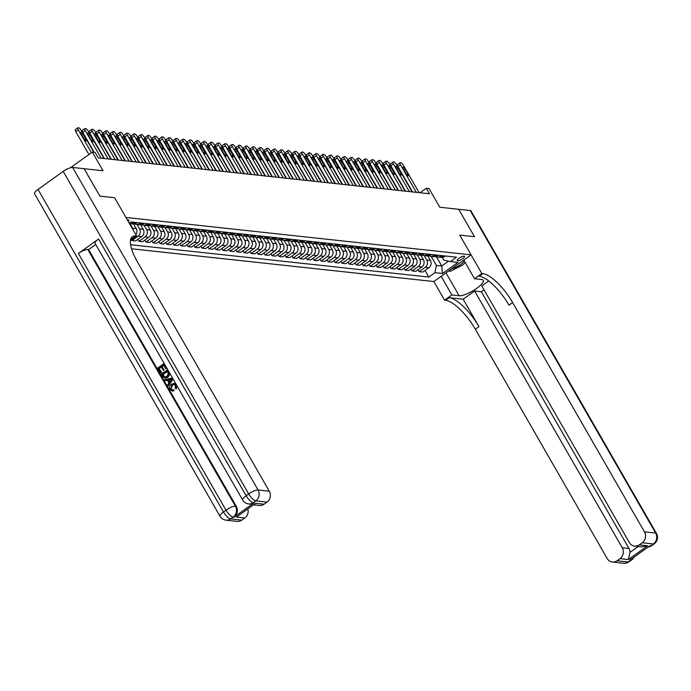 <?xml version="1.0" encoding="UTF-8"?>
<svg xmlns="http://www.w3.org/2000/svg" width="691" height="691" viewBox="0 0 691 691"><rect width="100%" height="100%" fill="white"/><g stroke="black" fill="none" stroke-linecap="round" stroke-linejoin="round"><path stroke-width="1.04" d="M464.102 256.18A4.206 1.132 150.1 0 0 459.679 257.89A4.206 1.132 150.1 0 0 457.235 260.585A4.206 1.132 150.1 0 0 457.649 260.792A4.206 1.132 150.1 0 0 462.072 259.082A4.206 1.132 150.1 0 0 464.525 256.387A4.206 1.132 150.1 0 0 464.102 256.18M131.54 248.777L433.827 281.531L444.555 300.179L445.565 300.291A32.848 10.97 -125.6 0 1 475.339 329.236L607.182 558.509A7.886 7.126 -83.8 0 0 612.373 562.025A7.886 7.126 -83.8 0 0 617.011 560.772L628.214 561.982L630.736 560.185L629.898 560.09L650.041 545.674L650.879 545.769L653.401 543.964L642.198 542.755L639.227 544.879L647.631 545.786L628.387 559.555L630.045 552.334L638.173 546.521M482.836 273.619A32.848 10.97 -125.6 0 1 512.61 302.563L508.982 305.163A32.848 10.97 -125.6 0 0 479.208 276.219L482.836 273.619L481.826 273.515L459.748 235.113L474.458 236.711L458.686 209.287L474.484 236.711L459.748 235.113L471.098 254.867L433.827 281.531M84.112 168.716L103.037 170.746L92.309 152.098L70.43 167.758M38.022 189.429L223.487 511.962A7.886 2.125 150.1 0 0 220.014 516.255L34.55 193.722A7.886 2.125 -29.9 0 1 38.022 189.429L63.209 171.411A7.886 2.125 -29.9 0 1 72.615 167.455L84.095 168.699L99.867 196.123L114.602 197.721L99.901 196.123L84.129 168.699M92.309 152.098L95.116 152.4L98.269 157.885L429.405 193.765L426.252 188.28L420.007 192.746M128.198 221.362A4.077 1.097 150.1 0 0 128.846 220.092A4.077 1.097 150.1 0 0 128.44 219.893L127.282 219.764M471.098 254.867L125.961 217.466L114.602 197.721L136.68 236.115L135.678 236.002A32.848 10.97 54.4 0 0 132.335 236.719A32.848 10.97 54.4 0 0 137.44 261.915L269.283 491.197A7.886 7.126 96.2 0 1 267.02 502.098L255.817 500.889L253.295 502.685L254.141 502.78A7.886 7.126 96.2 0 1 249.503 504.033L248.665 503.946A7.886 7.126 -83.8 0 0 253.295 502.685A7.886 2.634 54.4 0 1 246.151 495.741L248.665 493.944L63.209 171.411M442.344 257.441L443.864 260.084L450.42 261.587L456.509 257.225L130.979 221.949L129.252 223.193M450.42 261.587L457.978 262.407L442.465 273.506L434.907 272.686L428.809 277.048L425.034 270.475M130.59 244.735L428.809 277.048M426.252 188.28L429.051 188.583L439.77 207.24L470.2 210.53A7.886 2.125 -29.9 0 1 470.986 210.928L656.45 533.452A7.886 2.125 150.1 0 0 655.655 533.063L470.2 210.53M436.401 256.715L441.73 265.992L448.502 261.146M130.046 223.72L132.603 228.177A5.26 4.751 96.2 0 1 133.277 230.189M133.665 224.083L136.248 228.566A5.26 4.751 96.2 0 1 135.877 234.707M137.043 224.48L139.608 228.937A5.26 4.751 96.2 0 1 138.096 236.201L132.007 240.563L131.558 239.786M140.67 224.843L143.244 229.326A5.26 4.751 96.2 0 1 141.741 236.598L135.643 240.96L132.007 240.563M144.048 225.24L146.613 229.688A5.26 4.751 96.2 0 1 145.101 236.961L139.012 241.323L137.88 239.362M147.675 225.603L150.249 230.086A5.26 4.751 96.2 0 1 148.746 237.359L142.648 241.72L139.012 241.323M151.053 226L153.609 230.449A5.26 4.751 96.2 0 1 152.106 237.721L146.008 242.083L144.885 240.123M154.68 226.363L157.254 230.846A5.26 4.751 96.2 0 1 155.751 238.119L149.653 242.481L146.008 242.083M158.058 226.76L160.614 231.209A5.26 4.751 96.2 0 1 159.111 238.481L153.013 242.843L151.89 240.883M161.677 227.123L164.259 231.606A5.26 4.751 96.2 0 1 162.756 238.879L156.658 243.232L153.013 242.843M165.063 227.52L167.619 231.969A5.26 4.751 96.2 0 1 166.116 239.241L160.018 243.603L158.895 241.634M168.682 227.883L171.264 232.366A5.26 4.751 96.2 0 1 169.753 239.63L163.663 243.992L160.018 243.603M172.068 228.272L174.624 232.729A5.26 4.751 96.2 0 1 173.121 240.002L167.023 244.355L165.892 242.394M175.687 228.635L178.269 233.126A5.26 4.751 96.2 0 1 176.758 240.39L170.668 244.752L167.023 244.355M179.064 229.032L181.629 233.489A5.26 4.751 96.2 0 1 180.118 240.753L174.028 245.115L172.897 243.154M182.692 229.395L185.266 233.878A5.26 4.751 96.2 0 1 183.763 241.15L177.665 245.512L174.028 245.115M186.069 229.792L188.634 234.249A5.26 4.751 96.2 0 1 187.123 241.513L181.033 245.875L179.902 243.914M189.697 230.155L192.271 234.638A5.26 4.751 96.2 0 1 190.768 241.91L184.67 246.272L181.033 245.875M193.074 230.552L195.631 235A5.26 4.751 96.2 0 1 194.128 242.273L188.038 246.635L186.907 244.674M196.702 230.915L199.276 235.398A5.26 4.751 96.2 0 1 197.773 242.671L191.675 247.032L188.038 246.635M200.079 231.312L202.636 235.761A5.26 4.751 96.2 0 1 201.133 243.033L195.035 247.395L193.912 245.435M203.698 231.675L206.281 236.158A5.26 4.751 96.2 0 1 204.778 243.431L198.68 247.793L195.035 247.395M207.084 232.072L209.641 236.521A5.26 4.751 96.2 0 1 208.138 243.793L202.04 248.155L200.917 246.195M210.703 232.435L213.286 236.918A5.26 4.751 96.2 0 1 211.774 244.191L205.685 248.544L202.04 248.155M214.089 232.832L216.646 237.281A5.26 4.751 96.2 0 1 215.143 244.554L209.045 248.915L207.913 246.946M217.708 233.195L220.291 237.678A5.26 4.751 96.2 0 1 218.779 244.942L212.69 249.304L209.045 248.915M221.094 233.584L223.651 238.041A5.26 4.751 96.2 0 1 222.139 245.314L216.05 249.667L214.918 247.706M224.713 233.947L227.296 238.438A5.26 4.751 96.2 0 1 225.784 245.702L219.695 250.064L216.05 249.667M228.09 234.344L230.656 238.801A5.26 4.751 96.2 0 1 229.144 246.074L223.055 250.427L221.923 248.466M231.718 234.707L234.292 239.19A5.26 4.751 96.2 0 1 232.789 246.462L226.691 250.824L223.055 250.427M235.095 235.104L237.661 239.561A5.26 4.751 96.2 0 1 236.149 246.825L230.06 251.187L228.928 249.226M238.723 235.467L241.297 239.95A5.26 4.751 96.2 0 1 239.794 247.223L233.696 251.584L230.06 251.187M242.1 235.864L244.657 240.313A5.26 4.751 96.2 0 1 243.154 247.585L237.056 251.947L235.933 249.987M245.728 236.227L248.302 240.71A5.26 4.751 96.2 0 1 246.799 247.983L240.701 252.345L237.056 251.947M249.105 236.624L251.662 241.073A5.26 4.751 96.2 0 1 250.159 248.345L244.061 252.707L242.938 250.747M252.725 236.987L255.307 241.47A5.26 4.751 96.2 0 1 253.804 248.743L247.706 253.105L244.061 252.707M256.111 237.384L258.667 241.833A5.26 4.751 96.2 0 1 257.164 249.105L251.066 253.467L249.943 251.507M259.73 237.747L262.312 242.23A5.26 4.751 96.2 0 1 260.801 249.503L254.711 253.856L251.066 253.467M263.116 238.145L265.672 242.593A5.26 4.751 96.2 0 1 264.169 249.866L258.071 254.228L256.94 252.258M266.735 238.507L269.317 242.99A5.26 4.751 96.2 0 1 267.806 250.254L261.716 254.616L258.071 254.228M270.112 238.905L272.677 243.353A5.26 4.751 96.2 0 1 271.166 250.626L265.076 254.979L263.945 253.018M273.74 239.259L276.314 243.75A5.26 4.751 96.2 0 1 274.811 251.014L268.713 255.376L265.076 254.979M277.117 239.656L279.682 244.113A5.26 4.751 96.2 0 1 278.171 251.386L272.081 255.739L270.95 253.778M280.745 240.019L283.319 244.502A5.26 4.751 96.2 0 1 281.816 251.774L275.718 256.136L272.081 255.739M284.122 240.416L286.679 244.873A5.26 4.751 96.2 0 1 285.176 252.137L279.086 256.499L277.955 254.538M287.75 240.779L290.324 245.262A5.26 4.751 96.2 0 1 288.821 252.535L282.723 256.897L279.086 256.499M291.127 241.176L293.684 245.625A5.26 4.751 96.2 0 1 292.181 252.897L286.083 257.259L284.96 255.299M294.746 241.539L297.329 246.022A5.26 4.751 96.2 0 1 295.826 253.295L289.728 257.657L286.083 257.259M298.132 241.936L300.689 246.385A5.26 4.751 96.2 0 1 299.186 253.657L293.088 258.019L291.965 256.059M301.751 242.299L304.334 246.782A5.26 4.751 96.2 0 1 302.822 254.055L296.733 258.417L293.088 258.019M305.137 242.696L307.694 247.145A5.26 4.751 96.2 0 1 306.191 254.418L300.093 258.78L298.961 256.819M308.756 243.059L311.339 247.542A5.26 4.751 96.2 0 1 309.827 254.815L303.738 259.168L300.093 258.78M312.142 243.457L314.699 247.905A5.26 4.751 96.2 0 1 313.187 255.178L307.098 259.54L305.966 257.57M315.761 243.819L318.344 248.302A5.26 4.751 96.2 0 1 316.832 255.575L310.743 259.928L307.098 259.54M319.138 244.217L321.704 248.665A5.26 4.751 96.2 0 1 320.192 255.938L314.103 260.3L312.971 258.33M322.766 244.571L325.34 249.062A5.26 4.751 96.2 0 1 323.837 256.326L317.739 260.688L314.103 260.3M326.143 244.968L328.709 249.425A5.26 4.751 96.2 0 1 327.197 256.698L321.108 261.051L319.976 259.09M329.771 245.331L332.345 249.814A5.26 4.751 96.2 0 1 330.842 257.087L324.744 261.448L321.108 261.051M333.148 245.728L335.705 250.185A5.26 4.751 96.2 0 1 334.202 257.449L328.104 261.811L326.981 259.851M336.776 246.091L339.35 250.574A5.26 4.751 96.2 0 1 337.847 257.847L331.749 262.209L328.104 261.811M340.153 246.488L342.71 250.937A5.26 4.751 96.2 0 1 341.207 258.209L335.109 262.571L333.986 260.611M343.772 246.851L346.355 251.334A5.26 4.751 96.2 0 1 344.852 258.607L338.754 262.969L335.109 262.571M347.158 247.248L349.715 251.697A5.26 4.751 96.2 0 1 348.212 258.97L342.114 263.331L340.991 261.371M350.778 247.611L353.36 252.094A5.26 4.751 96.2 0 1 351.849 259.367L345.759 263.729L342.114 263.331M354.163 248.009L356.72 252.457A5.26 4.751 96.2 0 1 355.217 259.73L349.119 264.092L347.988 262.131M357.783 248.371L360.365 252.854A5.26 4.751 96.2 0 1 358.854 260.127L352.764 264.48L349.119 264.092M361.16 248.769L363.725 253.217A5.26 4.751 96.2 0 1 362.214 260.49L356.124 264.852L354.993 262.882M364.788 249.131L367.362 253.614A5.26 4.751 96.2 0 1 365.859 260.887L359.761 265.24L356.124 264.852M368.165 249.529L370.73 253.977A5.26 4.751 96.2 0 1 369.219 261.25L363.129 265.612L361.998 263.642M371.793 249.883L374.367 254.374A5.26 4.751 96.2 0 1 372.864 261.639L366.766 266L363.129 265.612M375.17 250.28L377.727 254.737A5.26 4.751 96.2 0 1 376.224 262.01L370.134 266.363L369.003 264.403M378.798 250.643L381.372 255.126A5.26 4.751 96.2 0 1 379.869 262.399L373.771 266.761L370.134 266.363M382.175 251.04L384.732 255.497A5.26 4.751 96.2 0 1 383.229 262.761L377.131 267.123L376.008 265.163M385.794 251.403L388.377 255.886A5.26 4.751 96.2 0 1 386.874 263.159L380.776 267.521L377.131 267.123M389.18 251.8L391.737 256.249A5.26 4.751 96.2 0 1 390.234 263.521L384.136 267.883L383.013 265.923M392.799 252.163L395.382 256.646A5.26 4.751 96.2 0 1 393.87 263.919L387.781 268.281L384.136 267.883M396.185 252.56L398.742 257.009A5.26 4.751 96.2 0 1 397.239 264.282L391.141 268.644L390.009 266.683M399.804 252.923L402.387 257.406A5.26 4.751 96.2 0 1 400.875 264.679L394.786 269.041L391.141 268.644M403.19 253.321L405.747 257.769A5.26 4.751 96.2 0 1 404.235 265.042L398.146 269.404L397.014 267.443M406.809 253.683L409.392 258.166A5.26 4.751 96.2 0 1 407.88 265.439L401.791 269.801L398.146 269.404M410.186 254.081L412.752 258.529A5.26 4.751 96.2 0 1 411.24 265.802L405.151 270.164L404.019 268.203M413.814 254.443L416.388 258.926A5.26 4.751 96.2 0 1 414.885 266.199L408.787 270.552L405.151 270.164M417.191 254.841L419.757 259.289A5.26 4.751 96.2 0 1 418.245 266.562L412.156 270.924L411.024 268.954M420.819 255.195L423.393 259.686A5.26 4.751 96.2 0 1 421.89 266.951L415.792 271.313L412.156 270.924M424.196 255.592L426.753 260.049A5.26 4.751 96.2 0 1 425.25 267.322L419.152 271.675L418.029 269.715M427.824 255.955L430.398 260.438A5.26 4.751 96.2 0 1 428.895 267.711L422.797 272.073L419.152 271.675M431.201 256.352L436.41 265.413L441.73 265.992L442.465 273.506M132.603 222.83A5.26 4.751 96.2 0 1 129.528 223.668L133.156 224.057A5.26 4.751 96.2 0 0 136.239 223.219L132.603 222.83L133.449 222.217M137.094 222.614L136.239 223.219M140.454 222.977L139.608 223.59A5.26 4.751 96.2 0 1 136.516 224.428A5.26 4.751 96.2 0 1 134.875 223.901M144.099 223.374L143.244 223.979A5.26 4.751 96.2 0 1 140.161 224.817L136.516 224.428M147.459 223.737L146.613 224.342A5.26 4.751 96.2 0 1 143.521 225.18A5.26 4.751 96.2 0 1 141.88 224.661M151.104 224.134L150.249 224.739A5.26 4.751 96.2 0 1 147.166 225.577L143.521 225.18M154.464 224.497L153.609 225.102A5.26 4.751 96.2 0 1 150.526 225.94A5.26 4.751 96.2 0 1 148.876 225.421M158.101 224.895L157.254 225.499A5.26 4.751 96.2 0 1 154.162 226.337L150.526 225.94M161.469 225.257L160.614 225.862A5.26 4.751 96.2 0 1 157.531 226.7A5.26 4.751 96.2 0 1 155.881 226.173M165.106 225.646L164.259 226.259A5.26 4.751 96.2 0 1 161.167 227.097L157.531 226.7M168.474 226.017L167.619 226.622A5.26 4.751 96.2 0 1 164.527 227.46A5.26 4.751 96.2 0 1 162.886 226.933M172.111 226.406L171.264 227.019A5.26 4.751 96.2 0 1 168.172 227.857L164.527 227.46M175.471 226.769L174.624 227.382A5.26 4.751 96.2 0 1 171.532 228.22A5.26 4.751 96.2 0 1 169.891 227.693M179.116 227.166L178.269 227.78A5.26 4.751 96.2 0 1 175.177 228.617L171.532 228.22M182.476 227.529L181.629 228.142A5.26 4.751 96.2 0 1 178.537 228.98A5.26 4.751 96.2 0 1 176.896 228.453M186.121 227.926L185.266 228.531A5.26 4.751 96.2 0 1 182.182 229.369L178.537 228.98M189.481 228.289L188.634 228.902A5.26 4.751 96.2 0 1 185.542 229.74A5.26 4.751 96.2 0 1 183.901 229.213M193.126 228.686L192.271 229.291A5.26 4.751 96.2 0 1 189.187 230.129L185.542 229.74M196.486 229.049L195.631 229.654A5.26 4.751 96.2 0 1 192.547 230.492A5.26 4.751 96.2 0 1 190.897 229.973M200.131 229.447L199.276 230.051A5.26 4.751 96.2 0 1 196.184 230.889L192.547 230.492M203.491 229.809L202.636 230.414A5.26 4.751 96.2 0 1 199.552 231.252A5.26 4.751 96.2 0 1 197.902 230.734M207.127 230.207L206.281 230.811A5.26 4.751 96.2 0 1 203.189 231.649L199.552 231.252M210.496 230.569L209.641 231.174A5.26 4.751 96.2 0 1 206.549 232.012A5.26 4.751 96.2 0 1 204.907 231.485M214.132 230.958L213.286 231.571A5.26 4.751 96.2 0 1 210.194 232.409L206.549 232.012M217.492 231.33L216.646 231.934A5.26 4.751 96.2 0 1 213.554 232.772A5.26 4.751 96.2 0 1 211.912 232.245M221.137 231.718L220.291 232.331A5.26 4.751 96.2 0 1 217.199 233.169L213.554 232.772M224.497 232.081L223.651 232.694A5.26 4.751 96.2 0 1 220.559 233.532A5.26 4.751 96.2 0 1 218.917 233.005M228.142 232.478L227.287 233.092A5.26 4.751 96.2 0 1 224.204 233.929L220.559 233.532M231.502 232.841L230.656 233.454A5.26 4.751 96.2 0 1 227.564 234.292A5.26 4.751 96.2 0 1 225.922 233.765M235.147 233.238L234.292 233.843A5.26 4.751 96.2 0 1 231.209 234.681L227.564 234.292M238.507 233.601L237.661 234.214A5.26 4.751 96.2 0 1 234.569 235.052A5.26 4.751 96.2 0 1 232.927 234.525M242.152 233.999L241.297 234.603A5.26 4.751 96.2 0 1 238.205 235.441L234.569 235.052M245.512 234.361L244.657 234.966A5.26 4.751 96.2 0 1 241.574 235.804A5.26 4.751 96.2 0 1 239.924 235.285M249.149 234.759L248.302 235.363A5.26 4.751 96.2 0 1 245.21 236.201L241.574 235.804M252.517 235.121L251.662 235.726A5.26 4.751 96.2 0 1 248.579 236.564A5.26 4.751 96.2 0 1 246.929 236.046M256.154 235.519L255.307 236.123A5.26 4.751 96.2 0 1 252.215 236.961L248.579 236.564M259.522 235.881L258.667 236.486A5.26 4.751 96.2 0 1 255.575 237.324A5.26 4.751 96.2 0 1 253.934 236.797M263.159 236.27L262.312 236.883A5.26 4.751 96.2 0 1 259.22 237.721L255.575 237.324M266.519 236.642L265.672 237.246A5.26 4.751 96.2 0 1 262.58 238.084A5.26 4.751 96.2 0 1 260.939 237.557M270.164 237.03L269.317 237.644A5.26 4.751 96.2 0 1 266.225 238.481L262.58 238.084M273.524 237.393L272.677 238.006A5.26 4.751 96.2 0 1 269.585 238.844A5.26 4.751 96.2 0 1 267.944 238.317M277.169 237.79L276.314 238.404A5.26 4.751 96.2 0 1 273.23 239.241L269.585 238.844M280.529 238.153L279.682 238.766A5.26 4.751 96.2 0 1 276.59 239.604A5.26 4.751 96.2 0 1 274.949 239.077M284.174 238.55L283.319 239.155A5.26 4.751 96.2 0 1 280.235 239.993L276.59 239.604M287.534 238.913L286.679 239.527A5.26 4.751 96.2 0 1 283.595 240.364A5.26 4.751 96.2 0 1 281.945 239.837M291.179 239.311L290.324 239.915A5.26 4.751 96.2 0 1 287.231 240.753L283.595 240.364M294.539 239.673L293.684 240.278A5.26 4.751 96.2 0 1 290.6 241.116A5.26 4.751 96.2 0 1 288.95 240.598M298.175 240.071L297.329 240.675A5.26 4.751 96.2 0 1 294.236 241.513L290.6 241.116M301.544 240.433L300.689 241.038A5.26 4.751 96.2 0 1 297.596 241.876A5.26 4.751 96.2 0 1 295.955 241.358M305.18 240.831L304.334 241.435A5.26 4.751 96.2 0 1 301.241 242.273L297.596 241.876M308.54 241.194L307.694 241.798A5.26 4.751 96.2 0 1 304.601 242.636A5.26 4.751 96.2 0 1 302.96 242.109M312.185 241.582L311.339 242.195A5.26 4.751 96.2 0 1 308.246 243.033L304.601 242.636M315.545 241.954L314.699 242.558A5.26 4.751 96.2 0 1 311.606 243.396A5.26 4.751 96.2 0 1 309.965 242.869M319.19 242.342L318.335 242.956A5.26 4.751 96.2 0 1 315.251 243.793L311.606 243.396M322.55 242.705L321.704 243.318A5.26 4.751 96.2 0 1 318.611 244.156A5.26 4.751 96.2 0 1 316.97 243.629M326.195 243.102L325.34 243.716A5.26 4.751 96.2 0 1 322.256 244.554L318.611 244.156M329.555 243.465L328.709 244.078A5.26 4.751 96.2 0 1 325.616 244.916A5.26 4.751 96.2 0 1 323.975 244.389M333.2 243.863L332.345 244.467A5.26 4.751 96.2 0 1 329.253 245.305L325.616 244.916M336.56 244.225L335.705 244.839A5.26 4.751 96.2 0 1 332.621 245.676A5.26 4.751 96.2 0 1 330.972 245.15M340.197 244.623L339.35 245.227A5.26 4.751 96.2 0 1 336.258 246.065L332.621 245.676M343.565 244.985L342.71 245.599A5.26 4.751 96.2 0 1 339.627 246.428A5.26 4.751 96.2 0 1 337.977 245.91M347.202 245.383L346.355 245.987A5.26 4.751 96.2 0 1 343.263 246.825L339.627 246.428M350.57 245.746L349.715 246.35A5.26 4.751 96.2 0 1 346.623 247.188A5.26 4.751 96.2 0 1 344.982 246.67M354.207 246.143L353.36 246.747A5.26 4.751 96.2 0 1 350.268 247.585L346.623 247.188M357.567 246.506L356.72 247.11A5.26 4.751 96.2 0 1 353.628 247.948A5.26 4.751 96.2 0 1 351.987 247.421M361.212 246.894L360.365 247.508A5.26 4.751 96.2 0 1 357.273 248.345L353.628 247.948M364.572 247.266L363.725 247.87A5.26 4.751 96.2 0 1 360.633 248.708A5.26 4.751 96.2 0 1 358.992 248.181M368.217 247.654L367.362 248.268A5.26 4.751 96.2 0 1 364.278 249.105L360.633 248.708M371.577 248.026L370.73 248.63A5.26 4.751 96.2 0 1 367.638 249.468A5.26 4.751 96.2 0 1 365.997 248.941M375.222 248.415L374.367 249.028A5.26 4.751 96.2 0 1 371.283 249.866L367.638 249.468M378.582 248.777L377.727 249.391A5.26 4.751 96.2 0 1 374.643 250.228A5.26 4.751 96.2 0 1 372.993 249.701M382.227 249.175L381.372 249.779A5.26 4.751 96.2 0 1 378.279 250.617L374.643 250.228M385.587 249.537L384.732 250.151A5.26 4.751 96.2 0 1 381.648 250.988A5.26 4.751 96.2 0 1 379.998 250.462M389.223 249.935L388.377 250.539A5.26 4.751 96.2 0 1 385.284 251.377L381.648 250.988M392.592 250.297L391.737 250.911A5.26 4.751 96.2 0 1 388.644 251.74A5.26 4.751 96.2 0 1 387.003 251.222M396.228 250.695L395.382 251.299A5.26 4.751 96.2 0 1 392.289 252.137L388.644 251.74M399.588 251.058L398.742 251.662A5.26 4.751 96.2 0 1 395.649 252.5A5.26 4.751 96.2 0 1 394.008 251.982M403.233 251.455L402.387 252.06A5.26 4.751 96.2 0 1 399.294 252.897L395.649 252.5M406.593 251.818L405.747 252.422A5.26 4.751 96.2 0 1 402.654 253.26A5.26 4.751 96.2 0 1 401.013 252.733M410.238 252.206L409.383 252.82A5.26 4.751 96.2 0 1 406.299 253.657L402.654 253.26M413.598 252.578L412.752 253.182A5.26 4.751 96.2 0 1 409.659 254.02A5.26 4.751 96.2 0 1 408.018 253.493M417.243 252.966L416.388 253.58A5.26 4.751 96.2 0 1 413.304 254.418L409.659 254.02M420.603 253.338L419.757 253.942A5.26 4.751 96.2 0 1 416.664 254.78A5.26 4.751 96.2 0 1 415.023 254.253M424.248 253.727L423.393 254.34A5.26 4.751 96.2 0 1 420.301 255.178L416.664 254.78M427.608 254.089L426.753 254.703A5.26 4.751 96.2 0 1 423.669 255.54A5.26 4.751 96.2 0 1 422.02 255.014M431.244 254.487L430.398 255.1A5.26 4.751 96.2 0 1 427.306 255.929L423.669 255.54M434.613 254.849L433.758 255.463A5.26 4.751 96.2 0 1 430.674 256.301A5.26 4.751 96.2 0 1 429.025 255.774M438.249 255.247L437.403 255.851A5.26 4.751 96.2 0 1 434.311 256.689L430.674 256.301M441.618 255.61L440.763 256.223A5.26 4.751 96.2 0 1 437.671 257.052A5.26 4.751 96.2 0 1 436.03 256.534M434.907 272.686L436.41 265.413M445.254 256.007L444.408 256.611A5.26 4.751 96.2 0 1 441.316 257.449L437.671 257.052M91.437 152.728L78.273 129.83A2.626 0.881 54.4 0 1 77.858 127.818A2.626 0.881 54.4 0 1 78.126 127.757L78.688 127.818A2.626 0.881 54.4 0 1 81.072 130.133L93.795 152.262M75.613 129.562A2.626 0.881 -125.6 0 0 75.345 129.614A2.626 0.881 -125.6 0 0 75.751 131.636L88.914 154.525M81.046 133.838A2.099 0.7 -125.6 0 1 80.717 132.223A2.099 0.7 -125.6 0 1 82.842 134.028L85.865 139.297A2.099 0.7 -125.6 0 1 86.194 140.912A2.099 0.7 -125.6 0 1 84.077 139.098L81.046 133.838M101.154 158.204L85.278 130.59A2.626 0.881 54.4 0 1 84.863 128.578A2.626 0.881 54.4 0 1 85.131 128.517L85.693 128.578A2.626 0.881 54.4 0 1 88.077 130.893L103.952 158.507M82.618 130.323A2.626 0.881 -125.6 0 0 82.35 130.374A2.626 0.881 -125.6 0 0 82.756 132.396L94.209 152.305M88.051 134.598A2.099 0.7 -125.6 0 1 87.722 132.983A2.099 0.7 -125.6 0 1 89.847 134.788L92.87 140.057A2.099 0.7 -125.6 0 1 93.199 141.664A2.099 0.7 -125.6 0 1 91.082 139.858L88.051 134.598M108.159 158.956L92.274 131.35A2.626 0.881 54.4 0 1 91.868 129.329A2.626 0.881 54.4 0 1 92.136 129.277L92.698 129.338A2.626 0.881 54.4 0 1 95.082 131.653L110.957 159.267M89.623 131.074A2.626 0.881 -125.6 0 0 89.355 131.135A2.626 0.881 -125.6 0 0 89.761 133.147L104.367 158.55M95.056 135.35A2.099 0.7 -125.6 0 1 94.727 133.743A2.099 0.7 -125.6 0 1 96.844 135.548L99.875 140.817A2.099 0.7 -125.6 0 1 100.204 142.424A2.099 0.7 -125.6 0 1 98.079 140.619L95.056 135.35M115.155 159.716L99.279 132.111A2.626 0.881 54.4 0 1 98.873 130.089A2.626 0.881 54.4 0 1 99.141 130.038L99.703 130.098A2.626 0.881 54.4 0 1 102.087 132.413L117.962 160.018M96.619 131.834A2.626 0.881 -125.6 0 0 96.351 131.895A2.626 0.881 -125.6 0 0 96.766 133.907L111.372 159.31M102.061 136.11A2.099 0.7 -125.6 0 1 101.732 134.503A2.099 0.7 -125.6 0 1 103.849 136.308L106.88 141.569A2.099 0.7 -125.6 0 1 107.209 143.184A2.099 0.7 -125.6 0 1 105.084 141.379L102.061 136.11M122.16 160.476L106.284 132.871A2.626 0.881 54.4 0 1 105.878 130.849A2.626 0.881 54.4 0 1 106.146 130.798L106.708 130.858A2.626 0.881 54.4 0 1 109.092 133.173L124.967 160.778M103.624 132.594A2.626 0.881 -125.6 0 0 103.356 132.655A2.626 0.881 -125.6 0 0 103.771 134.667L118.368 160.07M109.057 136.87A2.099 0.7 -125.6 0 1 108.737 135.255A2.099 0.7 -125.6 0 1 110.854 137.068L113.885 142.329A2.099 0.7 -125.6 0 1 114.205 143.944A2.099 0.7 -125.6 0 1 112.089 142.139L109.057 136.87M451.655 268.773A8.542 2.298 150.1 0 0 459.04 265.603A8.542 2.298 150.1 0 0 464.283 260.93M465.155 262.459L463.022 264.817L450.575 271.226L448.537 271.002M174.184 384.472L172.37 385.189L171.092 388.973L172.258 389.923M173.216 389.689L173.553 390.76L172.059 390.985L169.995 389.508C168.993 387.375 169.459 385.604 171.385 384.213L173.899 383.419L176.179 385.06L175.885 388.852L175.169 388.057L175.462 385.509L173.959 384.429L171.921 385.137L170.642 388.929L172.024 389.905L173.666 389.741L174.002 390.812L172.284 391.002M174.123 383.453L176.335 384.671M176.628 385.103L176.335 388.903L175.885 388.852M167.438 380.309L165.063 380.75L164.501 379.765L172.042 378.055L172.646 379.1L168.103 386.044L167.542 385.06L168.967 382.978L167.352 380.171L165.063 380.75M172.042 378.055L173.096 379.152L168.103 386.044M161.651 372.371L160.502 372.82L157.738 368.009L163.784 363.682L166.902 368.372L165.754 368.821L163.62 365.116L161.754 366.446L164.199 369.953L163.499 370.454L161.063 366.938L158.965 368.441L161.651 372.371L160.502 372.82M163.767 365.375L162.204 366.489M161.21 367.206L159.414 368.484M98.537 239.034L246.151 495.741A7.886 2.125 150.1 0 0 242.679 500.034L95.064 243.327A7.886 2.125 -29.9 0 1 98.537 239.034L78.394 253.45A7.886 2.125 -29.9 0 1 87.8 249.494L88.638 249.581L236.253 506.287A7.886 7.126 96.2 0 1 233.99 517.196L254.141 502.78M88.638 249.581L95.738 244.502M167.274 369.763L169.269 374.505L167.395 377.303L164.752 378.167L162.584 376.44L161.228 374.081L167.723 369.806L169.718 374.548L167.844 377.346L164.976 378.184M130.426 240.598L136.68 236.115M255.644 503.316L236.408 517.084L255.644 503.316L264.048 504.223L267.02 502.098M264.048 504.223A7.886 7.126 96.2 0 1 259.419 505.484L253.752 504.871M247.879 509.077A7.886 7.126 96.2 0 1 244.813 517.991L236.408 517.084M233.99 517.196L233.152 517.101L230.63 518.906L241.841 520.116L244.813 517.991M241.841 520.116A7.886 7.126 96.2 0 1 237.203 521.377L226 520.159A7.886 7.126 -83.8 0 0 230.63 518.906A7.886 2.634 54.4 0 1 223.487 511.962L226 510.157L78.394 253.45M135.678 236.002L132.05 238.602A32.848 10.97 54.4 0 0 130.919 238.568M158.965 368.441L161.202 372.319M161.754 366.446L164.199 369.953M163.75 369.901L163.05 370.402M163.784 363.682L166.902 368.372M166.453 368.329L165.754 368.821M164.855 377.148L166.868 376.362L168.379 373.701L167.11 371.188L162.463 374.513L164.734 377.139M167.395 377.303L167.844 377.346M169.269 374.505L169.718 374.548M169.148 373.235L169.597 373.287M167.265 371.447L162.912 374.565L165.011 377.165M162.463 374.513L162.912 374.565M163.24 375.869L163.689 375.921M170.271 379.428L168.215 379.946L169.502 382.201L171.644 379.074L168.664 379.998L169.736 381.864M172.646 379.1L173.096 379.152M168.215 379.946L168.664 379.998M172.094 379.126L170.72 379.48M170.642 388.929L171.092 388.973M171.921 385.137L172.37 385.189M173.553 390.76L174.002 390.812M441.134 276.305L451.854 294.953L459.144 295.748A14.779 3.982 150.1 0 0 474.682 289.736A14.779 3.982 150.1 0 0 483.285 280.27A14.779 3.982 150.1 0 0 481.808 279.527L474.518 278.741L481.826 273.515M451.854 294.953L444.555 300.179M463.195 299.212L449.185 297.691A32.848 10.97 -125.6 0 1 478.967 326.636L463.195 299.212L474.631 291.032L481.351 291.757L484.037 289.84M488.718 280.952L481.782 285.919L629.397 542.625A7.886 7.126 -83.8 0 0 634.588 546.132A7.886 7.126 -83.8 0 0 639.227 544.879M628.387 559.555L619.982 558.648L617.011 560.772M619.982 558.648A7.886 7.126 -83.8 0 0 622.245 547.738L628.965 548.464A7.886 7.126 96.2 0 1 630.045 552.334M474.631 291.032L622.245 547.738M463.799 260.092L474.518 278.741M642.198 542.755A7.886 7.126 -83.8 0 0 644.453 531.845L655.655 533.063A7.886 7.126 96.2 0 1 653.401 543.964A7.886 2.634 -125.6 0 0 654.204 543.8A7.886 7.886 0 0 0 656.45 533.452M512.61 302.563L644.453 531.845M481.351 291.757L628.965 548.464M634.588 546.132L641.593 546.892L647.631 545.786M129.165 161.236L113.289 133.622A2.626 0.881 54.4 0 1 112.883 131.61A2.626 0.881 54.4 0 1 113.151 131.549L113.713 131.61A2.626 0.881 54.4 0 1 116.088 133.933L131.964 161.539M110.629 133.354A2.626 0.881 -125.6 0 0 110.361 133.415A2.626 0.881 -125.6 0 0 110.767 135.427L125.373 160.822M116.062 137.63A2.099 0.7 -125.6 0 1 115.734 136.015A2.099 0.7 -125.6 0 1 117.859 137.82L120.882 143.089A2.099 0.7 -125.6 0 1 121.21 144.704A2.099 0.7 -125.6 0 1 119.094 142.899L116.062 137.63M136.17 161.996L120.294 134.382A2.626 0.881 54.4 0 1 119.889 132.37A2.626 0.881 54.4 0 1 120.156 132.309L120.709 132.37A2.626 0.881 54.4 0 1 123.093 134.685L138.969 162.299M117.634 134.114A2.626 0.881 -125.6 0 0 117.366 134.166A2.626 0.881 -125.6 0 0 117.772 136.187L132.378 161.582M123.067 138.39A2.099 0.7 -125.6 0 1 122.739 136.775A2.099 0.7 -125.6 0 1 124.864 138.58L127.887 143.849A2.099 0.7 -125.6 0 1 128.215 145.464A2.099 0.7 -125.6 0 1 126.099 143.65L123.067 138.39M143.175 162.756L127.299 135.142A2.626 0.881 54.4 0 1 126.885 133.13A2.626 0.881 54.4 0 1 127.153 133.069L127.714 133.13A2.626 0.881 54.4 0 1 130.098 135.445L145.974 163.059M124.639 134.875A2.626 0.881 -125.6 0 0 124.371 134.926A2.626 0.881 -125.6 0 0 124.777 136.948L139.383 162.342M130.072 139.15A2.099 0.7 -125.6 0 1 129.744 137.535A2.099 0.7 -125.6 0 1 131.869 139.34L134.892 144.609A2.099 0.7 -125.6 0 1 135.22 146.224A2.099 0.7 -125.6 0 1 133.104 144.41L130.072 139.15M150.18 163.517L134.304 135.902A2.626 0.881 54.4 0 1 133.89 133.89A2.626 0.881 54.4 0 1 134.158 133.829L134.719 133.89A2.626 0.881 54.4 0 1 137.103 136.205L152.979 163.819M131.644 135.635A2.626 0.881 -125.6 0 0 131.376 135.686A2.626 0.881 -125.6 0 0 131.782 137.708L146.388 163.102M137.077 139.91A2.099 0.7 -125.6 0 1 136.749 138.295A2.099 0.7 -125.6 0 1 138.865 140.1L141.897 145.369A2.099 0.7 -125.6 0 1 142.225 146.976A2.099 0.7 -125.6 0 1 140.1 145.17L137.077 139.91M157.177 164.268L141.301 136.663A2.626 0.881 54.4 0 1 140.895 134.641A2.626 0.881 54.4 0 1 141.163 134.59L141.724 134.65A2.626 0.881 54.4 0 1 144.108 136.965L159.984 164.579M138.649 136.395A2.626 0.881 -125.6 0 0 138.381 136.447A2.626 0.881 -125.6 0 0 138.787 138.459L153.393 163.862M144.082 140.662A2.099 0.7 -125.6 0 1 143.754 139.055A2.099 0.7 -125.6 0 1 145.87 140.86L148.902 146.129A2.099 0.7 -125.6 0 1 149.23 147.736A2.099 0.7 -125.6 0 1 147.105 145.931L144.082 140.662M164.182 165.028L148.306 137.423A2.626 0.881 54.4 0 1 147.9 135.401A2.626 0.881 54.4 0 1 148.168 135.35L148.729 135.41A2.626 0.881 54.4 0 1 151.113 137.725L166.989 165.33M145.646 137.146A2.626 0.881 -125.6 0 0 145.378 137.207A2.626 0.881 -125.6 0 0 145.792 139.219L160.39 164.622M151.087 141.422A2.099 0.7 -125.6 0 1 150.759 139.815A2.099 0.7 -125.6 0 1 152.875 141.62L155.907 146.881A2.099 0.7 -125.6 0 1 156.235 148.496A2.099 0.7 -125.6 0 1 154.11 146.691L151.087 141.422M171.187 165.788L155.311 138.183A2.626 0.881 54.4 0 1 154.905 136.162A2.626 0.881 54.4 0 1 155.173 136.11L155.734 136.17A2.626 0.881 54.4 0 1 158.109 138.485L173.994 166.09M152.651 137.906A2.626 0.881 -125.6 0 0 152.383 137.967A2.626 0.881 -125.6 0 0 152.797 139.979L167.395 165.382M158.084 142.182A2.099 0.7 -125.6 0 1 157.764 140.567A2.099 0.7 -125.6 0 1 159.88 142.381L162.912 147.641A2.099 0.7 -125.6 0 1 163.231 149.256A2.099 0.7 -125.6 0 1 161.115 147.451L158.084 142.182M178.192 166.548L162.316 138.934A2.626 0.881 54.4 0 1 161.91 136.922A2.626 0.881 54.4 0 1 162.178 136.861L162.731 136.93A2.626 0.881 54.4 0 1 165.114 139.245L180.99 166.851M159.656 138.666A2.626 0.881 -125.6 0 0 159.388 138.727A2.626 0.881 -125.6 0 0 159.794 140.739L174.4 166.134M165.089 142.942A2.099 0.7 -125.6 0 1 164.76 141.327A2.099 0.7 -125.6 0 1 166.885 143.132L169.908 148.401A2.099 0.7 -125.6 0 1 170.236 150.016A2.099 0.7 -125.6 0 1 168.12 148.211L165.089 142.942M185.197 167.308L169.321 139.694A2.626 0.881 54.4 0 1 168.906 137.682A2.626 0.881 54.4 0 1 169.174 137.621L169.736 137.682A2.626 0.881 54.4 0 1 172.119 139.997L187.995 167.611M166.661 139.427A2.626 0.881 -125.6 0 0 166.393 139.487A2.626 0.881 -125.6 0 0 166.799 141.5L181.405 166.894M172.094 143.702A2.099 0.7 -125.6 0 1 171.765 142.087A2.099 0.7 -125.6 0 1 173.89 143.892L176.913 149.161A2.099 0.7 -125.6 0 1 177.242 150.776A2.099 0.7 -125.6 0 1 175.125 148.962L172.094 143.702M192.202 168.068L176.326 140.454A2.626 0.881 54.4 0 1 175.911 138.442A2.626 0.881 54.4 0 1 176.179 138.381L176.741 138.442A2.626 0.881 54.4 0 1 179.124 140.757L195 168.371M173.666 140.187A2.626 0.881 -125.6 0 0 173.398 140.238A2.626 0.881 -125.6 0 0 173.804 142.26L188.41 167.654M179.099 144.462A2.099 0.7 -125.6 0 1 178.77 142.847A2.099 0.7 -125.6 0 1 180.895 144.652L183.918 149.921A2.099 0.7 -125.6 0 1 184.247 151.536A2.099 0.7 -125.6 0 1 182.122 149.722L179.099 144.462M199.207 168.829L183.322 141.214A2.626 0.881 54.4 0 1 182.916 139.202A2.626 0.881 54.4 0 1 183.184 139.141L183.746 139.202A2.626 0.881 54.4 0 1 186.129 141.517L202.005 169.131M180.671 140.947A2.626 0.881 -125.6 0 0 180.403 140.999A2.626 0.881 -125.6 0 0 180.809 143.02L195.415 168.414M186.104 145.222A2.099 0.7 -125.6 0 1 185.775 143.607A2.099 0.7 -125.6 0 1 187.892 145.412L190.923 150.681A2.099 0.7 -125.6 0 1 191.252 152.288A2.099 0.7 -125.6 0 1 189.127 150.483L186.104 145.222M206.203 169.58L190.327 141.975A2.626 0.881 54.4 0 1 189.921 139.953A2.626 0.881 54.4 0 1 190.189 139.902L190.751 139.962A2.626 0.881 54.4 0 1 193.135 142.277L209.01 169.891M187.667 141.707A2.626 0.881 -125.6 0 0 187.399 141.759A2.626 0.881 -125.6 0 0 187.814 143.771L202.42 169.174M193.109 145.974A2.099 0.7 -125.6 0 1 192.78 144.367A2.099 0.7 -125.6 0 1 194.897 146.172L197.928 151.441A2.099 0.7 -125.6 0 1 198.257 153.048A2.099 0.7 -125.6 0 1 196.132 151.243L193.109 145.974M213.208 170.34L197.332 142.735A2.626 0.881 54.4 0 1 196.926 140.714A2.626 0.881 54.4 0 1 197.194 140.662L197.756 140.722A2.626 0.881 54.4 0 1 200.14 143.037L216.015 170.642M194.672 142.458A2.626 0.881 -125.6 0 0 194.404 142.519A2.626 0.881 -125.6 0 0 194.819 144.531L209.416 169.934M200.105 146.734A2.099 0.7 -125.6 0 1 199.785 145.127A2.099 0.7 -125.6 0 1 201.902 146.933L204.933 152.193A2.099 0.7 -125.6 0 1 205.253 153.808A2.099 0.7 -125.6 0 1 203.137 152.003L200.105 146.734M220.213 171.1L204.337 143.495A2.626 0.881 54.4 0 1 203.931 141.474A2.626 0.881 54.4 0 1 204.199 141.422L204.761 141.482A2.626 0.881 54.4 0 1 207.136 143.797L223.012 171.403M201.677 143.218A2.626 0.881 -125.6 0 0 201.409 143.279A2.626 0.881 -125.6 0 0 201.815 145.291L216.421 170.694M207.11 147.494A2.099 0.7 -125.6 0 1 206.782 145.879A2.099 0.7 -125.6 0 1 208.907 147.693L211.93 152.953A2.099 0.7 -125.6 0 1 212.258 154.568A2.099 0.7 -125.6 0 1 210.142 152.763L207.11 147.494M227.218 171.86L211.342 144.246A2.626 0.881 54.4 0 1 210.936 142.234A2.626 0.881 54.4 0 1 211.204 142.173L211.757 142.242A2.626 0.881 54.4 0 1 214.141 144.557L230.017 172.163M208.682 143.978A2.626 0.881 -125.6 0 0 208.414 144.039A2.626 0.881 -125.6 0 0 208.82 146.051L223.426 171.446M214.115 148.254A2.099 0.7 -125.6 0 1 213.787 146.639A2.099 0.7 -125.6 0 1 215.912 148.444L218.935 153.713A2.099 0.7 -125.6 0 1 219.263 155.328A2.099 0.7 -125.6 0 1 217.147 153.523L214.115 148.254M234.223 172.62L218.347 145.006A2.626 0.881 54.4 0 1 217.933 142.994A2.626 0.881 54.4 0 1 218.201 142.933L218.762 142.994A2.626 0.881 54.4 0 1 221.146 145.309L237.022 172.923M215.687 144.739A2.626 0.881 -125.6 0 0 215.419 144.799A2.626 0.881 -125.6 0 0 215.825 146.812L230.431 172.206M221.12 149.014A2.099 0.7 -125.6 0 1 220.792 147.399A2.099 0.7 -125.6 0 1 222.917 149.204L225.94 154.473A2.099 0.7 -125.6 0 1 226.268 156.088A2.099 0.7 -125.6 0 1 224.152 154.283L221.12 149.014M241.228 173.381L225.352 145.766A2.626 0.881 54.4 0 1 224.938 143.754A2.626 0.881 54.4 0 1 225.206 143.693L225.767 143.754A2.626 0.881 54.4 0 1 228.151 146.069L244.027 173.683M222.692 145.499A2.626 0.881 -125.6 0 0 222.424 145.551A2.626 0.881 -125.6 0 0 222.83 147.572L237.436 172.966M228.125 149.774A2.099 0.7 -125.6 0 1 227.797 148.159A2.099 0.7 -125.6 0 1 229.913 149.964L232.945 155.233A2.099 0.7 -125.6 0 1 233.273 156.848A2.099 0.7 -125.6 0 1 231.148 155.034L228.125 149.774M248.224 174.141L232.349 146.527A2.626 0.881 54.4 0 1 231.943 144.514A2.626 0.881 54.4 0 1 232.211 144.454L232.772 144.514A2.626 0.881 54.4 0 1 235.156 146.829L251.032 174.443M229.697 146.259A2.626 0.881 -125.6 0 0 229.429 146.311A2.626 0.881 -125.6 0 0 229.835 148.332L244.441 173.726M235.13 150.534A2.099 0.7 -125.6 0 1 234.802 148.919A2.099 0.7 -125.6 0 1 236.918 150.724L239.95 155.993A2.099 0.7 -125.6 0 1 240.278 157.6A2.099 0.7 -125.6 0 1 238.153 155.795L235.13 150.534M255.229 174.892L239.354 147.287A2.626 0.881 54.4 0 1 238.948 145.265A2.626 0.881 54.4 0 1 239.216 145.214L239.777 145.274A2.626 0.881 54.4 0 1 242.161 147.589L258.037 175.203M236.693 147.019A2.626 0.881 -125.6 0 0 236.426 147.071A2.626 0.881 -125.6 0 0 236.84 149.083L251.438 174.486M242.135 151.286A2.099 0.7 -125.6 0 1 241.807 149.679A2.099 0.7 -125.6 0 1 243.923 151.484L246.955 156.753A2.099 0.7 -125.6 0 1 247.283 158.36A2.099 0.7 -125.6 0 1 245.158 156.555L242.135 151.286M262.235 175.652L246.359 148.047A2.626 0.881 54.4 0 1 245.953 146.026A2.626 0.881 54.4 0 1 246.221 145.974L246.782 146.034A2.626 0.881 54.4 0 1 249.157 148.349L265.042 175.955M243.698 147.77A2.626 0.881 -125.6 0 0 243.431 147.831A2.626 0.881 -125.6 0 0 243.845 149.843L258.443 175.246M249.131 152.046A2.099 0.7 -125.6 0 1 248.812 150.439A2.099 0.7 -125.6 0 1 250.928 152.245L253.96 157.505A2.099 0.7 -125.6 0 1 254.279 159.12A2.099 0.7 -125.6 0 1 252.163 157.315L249.131 152.046M269.24 176.412L253.364 148.807A2.626 0.881 54.4 0 1 252.958 146.786A2.626 0.881 54.4 0 1 253.226 146.734L253.778 146.794A2.626 0.881 54.4 0 1 256.162 149.109L272.038 176.715M250.703 148.53A2.626 0.881 -125.6 0 0 250.436 148.591A2.626 0.881 -125.6 0 0 250.842 150.603L265.448 176.006M256.136 152.806A2.099 0.7 -125.6 0 1 255.808 151.191A2.099 0.7 -125.6 0 1 257.933 153.005L260.956 158.265A2.099 0.7 -125.6 0 1 261.284 159.88A2.099 0.7 -125.6 0 1 259.168 158.075L256.136 152.806M276.245 177.172L260.369 149.558A2.626 0.881 54.4 0 1 259.954 147.546A2.626 0.881 54.4 0 1 260.222 147.494L260.783 147.554A2.626 0.881 54.4 0 1 263.167 149.869L279.043 177.475M257.708 149.291A2.626 0.881 -125.6 0 0 257.441 149.351A2.626 0.881 -125.6 0 0 257.847 151.364L272.453 176.758M263.141 153.566A2.099 0.7 -125.6 0 1 262.813 151.951A2.099 0.7 -125.6 0 1 264.938 153.765L267.961 159.025A2.099 0.7 -125.6 0 1 268.289 160.64A2.099 0.7 -125.6 0 1 266.173 158.835L263.141 153.566M283.25 177.933L267.374 150.318A2.626 0.881 54.4 0 1 266.959 148.306A2.626 0.881 54.4 0 1 267.227 148.245L267.788 148.306A2.626 0.881 54.4 0 1 270.172 150.621L286.048 178.235M264.713 150.051A2.626 0.881 -125.6 0 0 264.446 150.111A2.626 0.881 -125.6 0 0 264.852 152.124L279.458 177.518M270.146 154.326A2.099 0.7 -125.6 0 1 269.818 152.711A2.099 0.7 -125.6 0 1 271.943 154.516L274.966 159.785A2.099 0.7 -125.6 0 1 275.294 161.4A2.099 0.7 -125.6 0 1 273.17 159.595L270.146 154.326M290.255 178.693L274.37 151.079A2.626 0.881 54.4 0 1 273.964 149.066A2.626 0.881 54.4 0 1 274.232 149.006L274.793 149.066A2.626 0.881 54.4 0 1 277.177 151.381L293.053 178.995M271.718 150.811A2.626 0.881 -125.6 0 0 271.451 150.863A2.626 0.881 -125.6 0 0 271.857 152.884L286.463 178.278M277.151 155.086A2.099 0.7 -125.6 0 1 276.823 153.471A2.099 0.7 -125.6 0 1 278.939 155.276L281.971 160.545A2.099 0.7 -125.6 0 1 282.299 162.16A2.099 0.7 -125.6 0 1 280.175 160.347L277.151 155.086M297.251 179.453L281.375 151.839A2.626 0.881 54.4 0 1 280.969 149.826A2.626 0.881 54.4 0 1 281.237 149.766L281.798 149.826A2.626 0.881 54.4 0 1 284.182 152.141L300.058 179.755M278.715 151.571A2.626 0.881 -125.6 0 0 278.447 151.623A2.626 0.881 -125.6 0 0 278.862 153.644L293.468 179.038M284.156 155.846A2.099 0.7 -125.6 0 1 283.828 154.231A2.099 0.7 -125.6 0 1 285.944 156.036L288.976 161.305A2.099 0.7 -125.6 0 1 289.304 162.912A2.099 0.7 -125.6 0 1 287.18 161.107L284.156 155.846M304.256 180.204L288.38 152.599A2.626 0.881 54.4 0 1 287.974 150.586A2.626 0.881 54.4 0 1 288.242 150.526L288.803 150.586A2.626 0.881 54.4 0 1 291.187 152.901L307.063 180.515M285.72 152.331A2.626 0.881 -125.6 0 0 285.452 152.383A2.626 0.881 -125.6 0 0 285.867 154.404L300.464 179.798M291.153 156.598A2.099 0.7 -125.6 0 1 290.833 154.991A2.099 0.7 -125.6 0 1 292.949 156.797L295.981 162.065A2.099 0.7 -125.6 0 1 296.301 163.672A2.099 0.7 -125.6 0 1 294.185 161.867L291.153 156.598M311.261 180.964L295.385 153.359A2.626 0.881 54.4 0 1 294.979 151.338A2.626 0.881 54.4 0 1 295.247 151.286L295.808 151.346A2.626 0.881 54.4 0 1 298.184 153.661L314.06 181.267M292.725 153.082A2.626 0.881 -125.6 0 0 292.457 153.143A2.626 0.881 -125.6 0 0 292.863 155.155L307.469 180.558M298.158 157.358A2.099 0.7 -125.6 0 1 297.83 155.751A2.099 0.7 -125.6 0 1 299.954 157.557L302.978 162.817A2.099 0.7 -125.6 0 1 303.306 164.432A2.099 0.7 -125.6 0 1 301.19 162.627L298.158 157.358M318.266 181.724L302.39 154.119A2.626 0.881 54.4 0 1 301.984 152.098A2.626 0.881 54.4 0 1 302.252 152.046L302.805 152.106A2.626 0.881 54.4 0 1 305.189 154.421L321.065 182.027M299.73 153.843A2.626 0.881 -125.6 0 0 299.462 153.903A2.626 0.881 -125.6 0 0 299.868 155.916L314.474 181.318M305.163 158.118A2.099 0.7 -125.6 0 1 304.835 156.503A2.099 0.7 -125.6 0 1 306.959 158.317L309.983 163.577A2.099 0.7 -125.6 0 1 310.311 165.192A2.099 0.7 -125.6 0 1 308.195 163.387L305.163 158.118M325.271 182.484L309.395 154.87A2.626 0.881 54.4 0 1 308.981 152.858A2.626 0.881 54.4 0 1 309.248 152.806L309.81 152.866A2.626 0.881 54.4 0 1 312.194 155.181L328.07 182.787M306.735 154.603A2.626 0.881 -125.6 0 0 306.467 154.663A2.626 0.881 -125.6 0 0 306.873 156.676L321.479 182.07M312.168 158.878A2.099 0.7 -125.6 0 1 311.84 157.263A2.099 0.7 -125.6 0 1 313.964 159.077L316.988 164.337A2.099 0.7 -125.6 0 1 317.316 165.952A2.099 0.7 -125.6 0 1 315.2 164.147L312.168 158.878M332.276 183.245L316.4 155.63A2.626 0.881 54.4 0 1 315.986 153.618A2.626 0.881 54.4 0 1 316.253 153.557L316.815 153.618A2.626 0.881 54.4 0 1 319.199 155.933L335.075 183.547M313.74 155.363A2.626 0.881 -125.6 0 0 313.472 155.423A2.626 0.881 -125.6 0 0 313.878 157.436L328.484 182.83M319.173 159.638A2.099 0.7 -125.6 0 1 318.845 158.023A2.099 0.7 -125.6 0 1 320.961 159.828L323.993 165.097A2.099 0.7 -125.6 0 1 324.321 166.712A2.099 0.7 -125.6 0 1 322.196 164.907L319.173 159.638M339.272 184.005L323.397 156.391A2.626 0.881 54.4 0 1 322.991 154.378A2.626 0.881 54.4 0 1 323.258 154.318L323.82 154.378A2.626 0.881 54.4 0 1 326.204 156.693L342.08 184.307M320.745 156.123A2.626 0.881 -125.6 0 0 320.477 156.175A2.626 0.881 -125.6 0 0 320.883 158.196L335.489 183.59M326.178 160.398A2.099 0.7 -125.6 0 1 325.85 158.783A2.099 0.7 -125.6 0 1 327.966 160.588L330.998 165.857A2.099 0.7 -125.6 0 1 331.326 167.472A2.099 0.7 -125.6 0 1 329.201 165.659L326.178 160.398M346.277 184.765L330.402 157.151A2.626 0.881 54.4 0 1 329.996 155.138A2.626 0.881 54.4 0 1 330.263 155.078L330.825 155.138A2.626 0.881 54.4 0 1 333.209 157.453L349.085 185.067M327.741 156.883A2.626 0.881 -125.6 0 0 327.474 156.935A2.626 0.881 -125.6 0 0 327.888 158.956L342.486 184.35M333.183 161.158A2.099 0.7 -125.6 0 1 332.855 159.543A2.099 0.7 -125.6 0 1 334.971 161.349L338.003 166.617A2.099 0.7 -125.6 0 1 338.331 168.224A2.099 0.7 -125.6 0 1 336.206 166.419L333.183 161.158M353.282 185.516L337.407 157.911A2.626 0.881 54.4 0 1 337.001 155.898A2.626 0.881 54.4 0 1 337.268 155.838L337.83 155.898A2.626 0.881 54.4 0 1 340.205 158.213L356.09 185.827M334.746 157.643A2.626 0.881 -125.6 0 0 334.479 157.695A2.626 0.881 -125.6 0 0 334.893 159.716L349.491 185.11M340.179 161.91A2.099 0.7 -125.6 0 1 339.86 160.303A2.099 0.7 -125.6 0 1 341.976 162.109L345.008 167.377A2.099 0.7 -125.6 0 1 345.327 168.984A2.099 0.7 -125.6 0 1 343.211 167.179L340.179 161.91M360.287 186.276L344.412 158.671A2.626 0.881 54.4 0 1 344.006 156.65A2.626 0.881 54.4 0 1 344.273 156.598L344.826 156.658A2.626 0.881 54.4 0 1 347.21 158.973L363.086 186.579M341.751 158.394A2.626 0.881 -125.6 0 0 341.484 158.455A2.626 0.881 -125.6 0 0 341.89 160.467L356.496 185.87M347.184 162.67A2.099 0.7 -125.6 0 1 346.856 161.063A2.099 0.7 -125.6 0 1 348.981 162.869L352.004 168.129A2.099 0.7 -125.6 0 1 352.332 169.744A2.099 0.7 -125.6 0 1 350.216 167.939L347.184 162.67M367.292 187.036L351.417 159.431A2.626 0.881 54.4 0 1 351.002 157.41A2.626 0.881 54.4 0 1 351.27 157.358L351.831 157.418A2.626 0.881 54.4 0 1 354.215 159.733L370.091 187.339M348.756 159.155A2.626 0.881 -125.6 0 0 348.489 159.215A2.626 0.881 -125.6 0 0 348.895 161.228L363.501 186.63M354.189 163.43A2.099 0.7 -125.6 0 1 353.861 161.815A2.099 0.7 -125.6 0 1 355.986 163.629L359.009 168.889A2.099 0.7 -125.6 0 1 359.337 170.504A2.099 0.7 -125.6 0 1 357.221 168.699L354.189 163.43M374.297 187.797L358.422 160.182A2.626 0.881 54.4 0 1 358.007 158.17A2.626 0.881 54.4 0 1 358.275 158.118L358.836 158.179A2.626 0.881 54.4 0 1 361.22 160.493L377.096 188.099M355.761 159.915A2.626 0.881 -125.6 0 0 355.494 159.975A2.626 0.881 -125.6 0 0 355.9 161.988L370.506 187.382M361.194 164.19A2.099 0.7 -125.6 0 1 360.866 162.575A2.099 0.7 -125.6 0 1 362.991 164.389L366.014 169.649A2.099 0.7 -125.6 0 1 366.342 171.264A2.099 0.7 -125.6 0 1 364.217 169.459L361.194 164.19M381.302 188.557L365.418 160.943A2.626 0.881 54.4 0 1 365.012 158.93A2.626 0.881 54.4 0 1 365.28 158.87L365.841 158.93A2.626 0.881 54.4 0 1 368.225 161.253L384.101 188.859M362.766 160.675A2.626 0.881 -125.6 0 0 362.499 160.735A2.626 0.881 -125.6 0 0 362.905 162.748L377.511 188.142M368.199 164.95A2.099 0.7 -125.6 0 1 367.871 163.335A2.099 0.7 -125.6 0 1 369.987 165.14L373.019 170.409A2.099 0.7 -125.6 0 1 373.347 172.024A2.099 0.7 -125.6 0 1 371.222 170.219L368.199 164.95M388.299 189.317L372.423 161.703A2.626 0.881 54.4 0 1 372.017 159.69A2.626 0.881 54.4 0 1 372.285 159.63L372.846 159.69A2.626 0.881 54.4 0 1 375.23 162.005L391.106 189.619M369.763 161.435A2.626 0.881 -125.6 0 0 369.495 161.487A2.626 0.881 -125.6 0 0 369.91 163.508L384.516 188.902M375.204 165.71A2.099 0.7 -125.6 0 1 374.876 164.095A2.099 0.7 -125.6 0 1 376.992 165.9L380.024 171.169A2.099 0.7 -125.6 0 1 380.352 172.785A2.099 0.7 -125.6 0 1 378.227 170.971L375.204 165.71M395.304 190.077L379.428 162.463A2.626 0.881 54.4 0 1 379.022 160.45A2.626 0.881 54.4 0 1 379.29 160.39L379.851 160.45A2.626 0.881 54.4 0 1 382.235 162.765L398.111 190.379M376.768 162.195A2.626 0.881 -125.6 0 0 376.5 162.247A2.626 0.881 -125.6 0 0 376.915 164.268L391.512 189.662M382.201 166.471A2.099 0.7 -125.6 0 1 381.881 164.855A2.099 0.7 -125.6 0 1 383.997 166.661L387.029 171.929A2.099 0.7 -125.6 0 1 387.349 173.536A2.099 0.7 -125.6 0 1 385.233 171.731L382.201 166.471M402.309 190.828L386.433 163.223A2.626 0.881 54.4 0 1 386.027 161.21A2.626 0.881 54.4 0 1 386.295 161.15L386.856 161.21A2.626 0.881 54.4 0 1 389.232 163.525L405.107 191.139M383.773 162.955A2.626 0.881 -125.6 0 0 383.505 163.007A2.626 0.881 -125.6 0 0 383.911 165.028L398.517 190.422M389.206 167.222A2.099 0.7 -125.6 0 1 388.878 165.615A2.099 0.7 -125.6 0 1 391.002 167.421L394.025 172.69A2.099 0.7 -125.6 0 1 394.354 174.296A2.099 0.7 -125.6 0 1 392.238 172.491L389.206 167.222M409.314 191.588L393.438 163.983A2.626 0.881 54.4 0 1 393.032 161.962A2.626 0.881 54.4 0 1 393.3 161.91L393.853 161.97A2.626 0.881 54.4 0 1 396.237 164.285L412.112 191.891M390.778 163.707A2.626 0.881 -125.6 0 0 390.51 163.767A2.626 0.881 -125.6 0 0 390.916 165.78L405.522 191.182M396.211 167.982A2.099 0.7 -125.6 0 1 395.883 166.376A2.099 0.7 -125.6 0 1 398.007 168.181L401.03 173.441A2.099 0.7 -125.6 0 1 401.359 175.056A2.099 0.7 -125.6 0 1 399.243 173.251L396.211 167.982M416.319 192.348L400.443 164.743A2.626 0.881 54.4 0 1 400.029 162.722A2.626 0.881 54.4 0 1 400.296 162.67L400.858 162.731A2.626 0.881 54.4 0 1 403.242 165.045L419.117 192.651M397.783 164.467A2.626 0.881 -125.6 0 0 397.515 164.527A2.626 0.881 -125.6 0 0 397.921 166.54L412.527 191.943M403.216 168.742A2.099 0.7 -125.6 0 1 402.888 167.127A2.099 0.7 -125.6 0 1 405.012 168.941L408.036 174.201A2.099 0.7 -125.6 0 1 408.364 175.816A2.099 0.7 -125.6 0 1 406.248 174.011L403.216 168.742M136.248 228.566L132.603 228.177M143.244 229.326L139.608 228.937M150.249 230.086L146.613 229.688M157.254 230.846L153.609 230.449M164.259 231.606L160.614 231.209M171.264 232.366L167.619 231.969M178.269 233.126L174.624 232.729M185.266 233.878L181.629 233.489M192.271 234.638L188.634 234.249M199.276 235.398L195.631 235M206.281 236.158L202.636 235.761M213.286 236.918L209.641 236.521M220.291 237.678L216.646 237.281M227.296 238.438L223.651 238.041M234.292 239.19L230.656 238.801M241.297 239.95L237.661 239.561M248.302 240.71L244.657 240.313M255.307 241.47L251.662 241.073M262.312 242.23L258.667 241.833M269.317 242.99L265.672 242.593M276.314 243.75L272.677 243.353M283.319 244.502L279.682 244.113M290.324 245.262L286.679 244.873M297.329 246.022L293.684 245.625M304.334 246.782L300.689 246.385M311.339 247.542L307.694 247.145M318.344 248.302L314.699 247.905M325.34 249.062L321.704 248.665M332.345 249.814L328.709 249.425M339.35 250.574L335.705 250.185M346.355 251.334L342.71 250.937M353.36 252.094L349.715 251.697M360.365 252.854L356.72 252.457M367.362 253.614L363.725 253.217M374.367 254.374L370.73 253.977M381.372 255.126L377.727 254.737M388.377 255.886L384.732 255.497M395.382 256.646L391.737 256.249M402.387 257.406L398.742 257.009M409.392 258.166L405.747 257.769M416.388 258.926L412.752 258.529M423.393 259.686L419.757 259.289M430.398 260.438L426.753 260.049M143.244 223.979L139.608 223.59M150.249 224.739L146.613 224.342M157.254 225.499L153.609 225.102M141.741 236.598L138.096 236.201M164.259 226.259L160.614 225.862M148.746 237.359L145.101 236.961M171.264 227.019L167.619 226.622M155.751 238.119L152.106 237.721M178.269 227.78L174.624 227.382M162.756 238.879L159.111 238.481M185.266 228.531L181.629 228.142M169.753 239.63L166.116 239.241M192.271 229.291L188.634 228.902M176.758 240.39L173.121 240.002M199.276 230.051L195.631 229.654M183.763 241.15L180.118 240.753M206.281 230.811L202.636 230.414M190.768 241.91L187.123 241.513M213.286 231.571L209.641 231.174M197.773 242.671L194.128 242.273M220.291 232.331L216.646 231.934M204.778 243.431L201.133 243.033M227.287 233.092L223.651 232.694M211.774 244.191L208.138 243.793M234.292 233.843L230.656 233.454M218.779 244.942L215.143 244.554M241.297 234.603L237.661 234.214M225.784 245.702L222.139 245.314M248.302 235.363L244.657 234.966M232.789 246.462L229.144 246.074M255.307 236.123L251.662 235.726M239.794 247.223L236.149 246.825M262.312 236.883L258.667 236.486M246.799 247.983L243.154 247.585M269.317 237.644L265.672 237.246M253.804 248.743L250.159 248.345M276.314 238.404L272.677 238.006M260.801 249.503L257.164 249.105M283.319 239.155L279.682 238.766M267.806 250.254L264.169 249.866M290.324 239.915L286.679 239.527M274.811 251.014L271.166 250.626M297.329 240.675L293.684 240.278M281.816 251.774L278.171 251.386M304.334 241.435L300.689 241.038M288.821 252.535L285.176 252.137M311.339 242.195L307.694 241.798M295.826 253.295L292.181 252.897M318.335 242.956L314.699 242.558M302.822 254.055L299.186 253.657M325.34 243.716L321.704 243.318M309.827 254.815L306.191 254.418M332.345 244.467L328.709 244.078M316.832 255.575L313.187 255.178M339.35 245.227L335.705 244.839M323.837 256.326L320.192 255.938M346.355 245.987L342.71 245.599M330.842 257.087L327.197 256.698M353.36 246.747L349.715 246.35M337.847 257.847L334.202 257.449M360.365 247.508L356.72 247.11M344.852 258.607L341.207 258.209M367.362 248.268L363.725 247.87M351.849 259.367L348.212 258.97M374.367 249.028L370.73 248.63M358.854 260.127L355.217 259.73M381.372 249.779L377.727 249.391M365.859 260.887L362.214 260.49M388.377 250.539L384.732 250.151M372.864 261.639L369.219 261.25M395.382 251.299L391.737 250.911M379.869 262.399L376.224 262.01M402.387 252.06L398.742 251.662M386.874 263.159L383.229 262.761M409.383 252.82L405.747 252.422M393.87 263.919L390.234 263.521M416.388 253.58L412.752 253.182M400.875 264.679L397.239 264.282M423.393 254.34L419.757 253.942M407.88 265.439L404.235 265.042M430.398 255.1L426.753 254.703M414.885 266.199L411.24 265.802M437.403 255.851L433.758 255.463M421.89 266.951L418.245 266.562M444.408 256.611L440.763 256.223M428.895 267.711L425.25 267.322M75.751 131.636L78.273 129.83M82.842 134.028L81.65 134.883M85.865 139.297L84.777 140.074M82.756 132.396L85.278 130.59M89.847 134.788L88.655 135.643M92.87 140.057L91.773 140.834M89.761 133.147L92.274 131.35M96.844 135.548L95.652 136.403M99.875 140.817L98.778 141.595M96.766 133.907L99.279 132.111M103.849 136.308L102.657 137.155M106.88 141.569L105.783 142.355M103.771 134.667L106.284 132.871M110.854 137.068L109.662 137.915M113.885 142.329L112.788 143.115M72.615 167.455L258.071 489.979L269.283 491.197M87.8 249.494L235.406 506.192L236.253 506.287M258.071 489.979A7.886 2.125 150.1 0 0 248.665 493.944A7.886 2.634 -125.6 0 0 255.817 500.889A7.886 7.126 -83.8 0 0 258.071 489.979M235.406 506.192A7.886 2.125 150.1 0 0 226 510.157A7.886 2.634 -125.6 0 0 233.152 517.101A7.886 7.126 -83.8 0 0 235.406 506.192M168.569 372.008L169.019 372.06M449.185 297.691L445.565 300.291M478.967 326.636L475.339 329.236M632.74 558.052A7.886 7.126 96.2 0 1 630.736 560.185A7.886 2.634 -125.6 0 0 631.539 560.012A7.886 7.886 0 0 0 633.984 557.171M623.584 563.243A7.886 7.886 0 0 0 629.017 561.818A7.886 2.634 54.4 0 1 628.214 561.982A7.886 7.126 96.2 0 1 623.584 563.243L612.373 562.025M648.201 546.996A7.886 7.886 0 0 0 651.682 545.596A7.886 2.634 54.4 0 1 650.879 545.769A7.886 7.126 96.2 0 1 648.313 546.918M445.971 272.841L459.144 295.748M110.767 135.427L113.289 133.622M117.859 137.82L116.667 138.675M120.882 143.089L119.793 143.875M117.772 136.187L120.294 134.382M124.864 138.58L123.672 139.435M127.887 143.849L126.799 144.635M124.777 136.948L127.299 135.142M131.869 139.34L130.677 140.195M134.892 144.609L133.804 145.386M131.782 137.708L134.304 135.902M138.865 140.1L137.682 140.955M141.897 145.369L140.8 146.147M138.787 138.459L141.301 136.663M145.87 140.86L144.678 141.715M148.902 146.129L147.805 146.907M145.792 139.219L148.306 137.423M152.875 141.62L151.683 142.467M155.907 146.881L154.81 147.667M152.797 139.979L155.311 138.183M159.88 142.381L158.688 143.227M162.912 147.641L161.815 148.427M159.794 140.739L162.316 138.934M166.885 143.132L165.693 143.987M169.908 148.401L168.82 149.187M166.799 141.5L169.321 139.694M173.89 143.892L172.698 144.747M176.913 149.161L175.825 149.947M173.804 142.26L176.326 140.454M180.895 144.652L179.703 145.507M183.918 149.921L182.821 150.698M180.809 143.02L183.322 141.214M187.892 145.412L186.7 146.267M190.923 150.681L189.826 151.459M187.814 143.771L190.327 141.975M194.897 146.172L193.705 147.028M197.928 151.441L196.831 152.219M194.819 144.531L197.332 142.735M201.902 146.933L200.71 147.779M204.933 152.193L203.836 152.979M201.815 145.291L204.337 143.495M208.907 147.693L207.715 148.539M211.93 152.953L210.841 153.739M208.82 146.051L211.342 144.246M215.912 148.444L214.72 149.299M218.935 153.713L217.846 154.499M215.825 146.812L218.347 145.006M222.917 149.204L221.725 150.059M225.94 154.473L224.851 155.259M222.83 147.572L225.352 145.766M229.913 149.964L228.73 150.819M232.945 155.233L231.848 156.011M229.835 148.332L232.349 146.527M236.918 150.724L235.726 151.579M239.95 155.993L238.853 156.771M236.84 149.083L239.354 147.287M243.923 151.484L242.731 152.34M246.955 156.753L245.858 157.531M243.845 149.843L246.359 148.047M250.928 152.245L249.736 153.091M253.96 157.505L252.863 158.291M250.842 150.603L253.364 148.807M257.933 153.005L256.741 153.851M260.956 158.265L259.868 159.051M257.847 151.364L260.369 149.558M264.938 153.765L263.746 154.611M267.961 159.025L266.873 159.811M264.852 152.124L267.374 150.318M271.943 154.516L270.751 155.371M274.966 159.785L273.869 160.571M271.857 152.884L274.37 151.079M278.939 155.276L277.747 156.131M281.971 160.545L280.874 161.323M278.862 153.644L281.375 151.839M285.944 156.036L284.752 156.892M288.976 161.305L287.879 162.083M285.867 154.404L288.38 152.599M292.949 156.797L291.757 157.652M295.981 162.065L294.884 162.843M292.863 155.155L295.385 153.359M299.954 157.557L298.762 158.403M302.978 162.817L301.889 163.603M299.868 155.916L302.39 154.119M306.959 158.317L305.767 159.163M309.983 163.577L308.894 164.363M306.873 156.676L309.395 154.87M313.964 159.077L312.773 159.923M316.988 164.337L315.891 165.123M313.878 157.436L316.4 155.63M320.961 159.828L319.778 160.683M323.993 165.097L322.896 165.883M320.883 158.196L323.397 156.391M327.966 160.588L326.774 161.444M330.998 165.857L329.901 166.643M327.888 158.956L330.402 157.151M334.971 161.349L333.779 162.204M338.003 166.617L336.906 167.395M334.893 159.716L337.407 157.911M341.976 162.109L340.784 162.964M345.008 167.377L343.911 168.155M341.89 160.467L344.412 158.671M348.981 162.869L347.789 163.715M352.004 168.129L350.916 168.915M348.895 161.228L351.417 159.431M355.986 163.629L354.794 164.475M359.009 168.889L357.921 169.675M355.9 161.988L358.422 160.182M362.991 164.389L361.799 165.235M366.014 169.649L364.917 170.435M362.905 162.748L365.418 160.943M369.987 165.14L368.795 165.995M373.019 170.409L371.922 171.195M369.91 163.508L372.423 161.703M376.992 165.9L375.8 166.756M380.024 171.169L378.927 171.955M376.915 164.268L379.428 162.463M383.997 166.661L382.805 167.516M387.029 171.929L385.932 172.707M383.911 165.028L386.433 163.223M391.002 167.421L389.81 168.276M394.025 172.69L392.937 173.467M390.916 165.78L393.438 163.983M398.007 168.181L396.815 169.036M401.03 173.441L399.942 174.227M397.921 166.54L400.443 164.743M405.012 168.941L403.82 169.787M408.036 174.201L406.939 174.987M75.345 129.614L77.858 127.818M82.35 130.374L84.863 128.578M89.355 131.135L91.868 129.329M96.351 131.895L98.873 130.089M103.356 132.655L105.878 130.849M242.679 500.034A7.886 7.886 0 0 0 248.665 503.946M220.014 516.255A7.886 7.886 0 0 0 226 520.159M165.201 378.219L164.752 378.167M174.348 383.47L173.899 383.419M172.508 391.037L172.059 390.985M631.539 560.012L629.017 561.818M654.204 543.8L651.682 545.596M110.361 133.415L112.883 131.61M117.366 134.166L119.889 132.37M124.371 134.926L126.885 133.13M131.376 135.686L133.89 133.89M138.381 136.447L140.895 134.641M145.378 137.207L147.9 135.401M152.383 137.967L154.905 136.162M159.388 138.727L161.91 136.922M166.393 139.487L168.906 137.682M173.398 140.238L175.911 138.442M180.403 140.999L182.916 139.202M187.399 141.759L189.921 139.953M194.404 142.519L196.926 140.714M201.409 143.279L203.931 141.474M208.414 144.039L210.936 142.234M215.419 144.799L217.933 142.994M222.424 145.551L224.938 143.754M229.429 146.311L231.943 144.514M236.426 147.071L238.948 145.265M243.431 147.831L245.953 146.026M250.436 148.591L252.958 146.786M257.441 149.351L259.954 147.546M264.446 150.111L266.959 148.306M271.451 150.863L273.964 149.066M278.447 151.623L280.969 149.826M285.452 152.383L287.974 150.586M292.457 153.143L294.979 151.338M299.462 153.903L301.984 152.098M306.467 154.663L308.981 152.858M313.472 155.423L315.986 153.618M320.477 156.175L322.991 154.378M327.474 156.935L329.996 155.138M334.479 157.695L337.001 155.898M341.484 158.455L344.006 156.65M348.489 159.215L351.002 157.41M355.494 159.975L358.007 158.17M362.499 160.735L365.012 158.93M369.495 161.487L372.017 159.69M376.5 162.247L379.022 160.45M383.505 163.007L386.027 161.21M390.51 163.767L393.032 161.962M397.515 164.527L400.029 162.722"/></g></svg>
